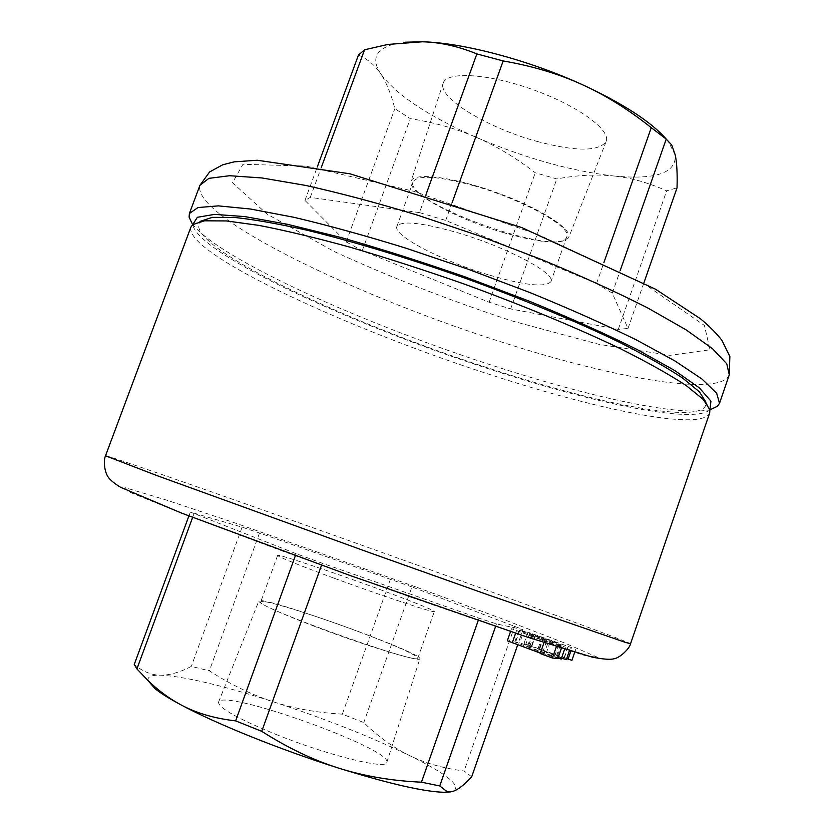 <?xml version="1.0" encoding="UTF-8"?>
<svg xmlns="http://www.w3.org/2000/svg" width="834" height="834" viewBox="0 0 834 834"><rect width="100%" height="100%" fill="white"/><g stroke="black" fill="none" stroke-linecap="round" stroke-linejoin="round"><path stroke-width="0.63" stroke-dasharray="4.17 3.13" d="M558.009 658.068L525.222 646.058L515.454 642.128L519.759 642.785L531.185 646.955L527.505 646.413L529.465 647.205L561.219 659.048M523.773 631.255L519.551 630.4L529.34 634.236L565.316 647.194L523.773 631.255L519.759 642.785M507.312 640.793L557.758 658.589M540.224 653.554L542.183 653.793L540.369 653.126M548.24 641.94L511.523 628.721L556.695 645.693L561.97 646.611L548.24 641.94L544.039 654.044M546.416 641.596L542.183 653.793M561.543 658.12L523.981 643.504L571.936 660.33M571.999 647.778L527.932 632.141L561.251 644.911L542.037 637.249L571.999 647.778L570.852 651.093M566.672 658.61L538.076 648.623L566.307 659.652M333.569 578.014C297.655 564.701 279.004 557.175 277.618 555.423C277.336 553.578 330.316 571.259 376.332 588.189C412.434 601.502 431.762 609.279 434.316 611.53C435.921 613.741 382.358 596.008 333.569 578.014M360.569 632.37C314.585 614.992 261.073 598.426 260.781 601.825C252.994 605.88 421.253 666.126 417.865 658.078C415.718 654.627 396.619 646.058 360.569 632.37M275.72 734.316C327.835 755.416 387.122 769.97 386.82 762.401C393.033 749.099 222.261 687.946 218.56 702.155C218.404 707.826 237.45 718.543 275.72 734.316M315.429 626.688C278.546 612.552 259.666 604.024 258.801 601.116C259.551 594.319 423.641 653.074 419.856 658.777C421.191 662.644 365.563 645.745 315.429 626.688M488.203 274.751C441.905 260.927 392.678 235.48 396.89 226.452C401.102 220.353 421.347 222.449 457.637 232.728C506.738 247.093 556.132 273.531 550.951 281.611C545.499 287.73 524.586 285.447 488.203 274.751M474.452 185.909C438.121 176.026 417.667 174.66 413.08 181.812C403.489 202.422 561.167 258.874 566.786 236.835C572.437 227.39 523.596 199.795 474.452 185.909M537.127 141.446C575.773 151.632 598.77 151.663 606.12 141.53C611.228 130.125 577.733 105.584 532.78 89.582C487.88 73.423 446.44 71.14 443.167 83.202C437.35 97.786 487.963 128.165 537.127 141.446M503.736 232.707C456.386 218.998 406.544 191.956 411.12 181.145C413.435 172.096 452.633 176.798 495.969 192.373C539.348 207.833 572.645 229.089 568.715 237.565C562.575 244.894 540.912 243.278 503.736 232.707M148.16 680.752C147.107 676.864 151.235 674.998 160.535 675.175C184.512 676.437 222.115 685.308 273.333 701.801C324.499 718.543 369.733 736.38 409.046 755.302C447.681 774.348 462.297 786.379 452.904 791.393L450.913 791.873M471.69 776.777L464.1 770.991C443.125 768.333 424.767 763.1 409.046 755.302C393.241 747.535 378.146 736.62 363.77 722.546L342.336 714.154C317.347 712.747 294.35 708.629 273.333 701.801C252.327 695.045 230.997 684.724 209.355 670.828L191.309 666.397C179.863 672.371 169.604 675.29 160.535 675.175C151.486 675.133 142.718 671.579 134.243 664.51M411.933 586.928L259.52 533.009L242.121 527.161L190.329 512.066L296.112 553.672L322.268 563.242L479.029 618.192L496.48 623.926L523.001 629.597L411.933 586.928L363.77 722.546M514.714 626.053L464.1 770.991M390.458 579.098L342.336 714.154M242.121 527.161L191.309 666.397M259.52 533.009L209.355 670.828M193.895 513.984L192.644 517.372M190.329 512.066L188.901 515.933M296.112 553.672L295.372 555.705M322.268 563.242L321.549 565.223M476.558 137.464C496.261 146.013 515.829 157.793 535.251 172.784L556.82 178.935C576.992 175.15 595.757 174.15 613.115 175.922C570.247 170.866 524.722 158.043 476.558 137.464C428.634 116.353 396.713 95.191 380.784 73.965C386.465 82.566 391.156 94.127 394.847 108.649L410.318 118.647C434.816 122.577 456.896 128.853 476.558 137.464M666.272 139.122L668.42 141.759L675.238 154.988C676.343 173.097 655.639 180.071 613.115 175.922C630.441 177.632 648.289 182.604 666.668 190.85L677.031 187.848M358.443 55.096C367.721 59.037 375.164 65.333 380.784 73.965C370.942 59.026 375.644 48.977 394.899 43.827L405.46 42.2M419.46 212.618L310.29 197.387L304.973 200.431L346.204 241.943L362.279 250.638L489.12 302.252L510.658 308.924L618.296 329.378L628.012 328.429L612.292 293.151L596.55 283.518L445.721 220.447L419.46 212.618L426.049 194.395M445.721 220.447L452.122 202.672M596.55 283.518L603.889 262.606M310.29 197.387L321.194 167.749M304.973 200.431L317.264 167.019M362.279 250.638L410.318 118.647M346.204 241.943L394.847 108.649M489.12 302.252L535.251 172.784M510.658 308.924L556.82 178.935M618.296 329.378L666.668 190.85M628.012 328.429L643.921 282.789M612.292 293.151L620.215 270.518M192.247 223.804C218.664 259.186 368.044 325.875 499.535 367.711C592.484 397.609 681.545 417.052 710.766 409.463M709.797 409.932L709.797 409.932C693.294 423.912 597.415 403.958 496.97 371.505C358.849 327.606 199.42 255.058 192.706 224.784L192.685 224.648M192.727 224.617L200.64 221.198C178.205 243.799 349.759 324.332 496.094 370.557C605.588 406.054 709.515 425.767 705.939 402.124L709.88 409.786M709.703 412.924C702.52 431.282 601.366 410.693 495.281 376.27C351.646 330.587 184.064 253.672 190.882 227.161M479.029 618.192L478.216 620.538M496.48 623.926L495.584 626.47M523.001 629.597L517.706 644.797M519.718 630.41L515.631 642.117M529.34 634.236L525.222 646.058M558.561 644.901L554.433 656.796M560.25 645.203L556.153 657.004M533.552 635.456L529.465 647.205M531.612 634.695L527.536 646.413M535.136 635.393L531.112 646.955M544.56 641.263L540.296 653.543M556.695 645.693L556.393 646.579M561.918 646.6L561.376 648.164M550.044 642.274L545.874 654.283M518.56 631.098L514.359 643.129M516.517 630.681L515.631 633.225M568.402 646.214L564.514 657.463M543.622 637.76L539.671 649.133M542.997 637.645L539.035 649.04M567.787 647.028L563.794 658.579M561.251 644.911L557.227 656.525M532.665 634.08L528.683 645.516M535.887 634.737L531.956 646.027M511.315 320.736L599.093 344.379L670.077 355.326L710.015 349.78L704.417 325.458L644.88 284.279L538.743 234.865L413.424 191.205L305.807 166.039L242.965 164.288L232.509 182.719L267.151 214.15L333.756 251.305C389.363 276.888 448.546 300.031 511.315 320.736M729.27 374.831C720.67 397.088 616.243 378.532 507.927 344.035C361.362 298.447 191.34 217.257 199.931 185.304M105.522 455.781C108.91 455.343 283.987 517.07 427.06 568.621C532.968 606.745 630.066 642.409 630.535 643.765M415.613 586.855L237.19 523.71L166.373 500.035L125.34 487.744L127.967 491.476L183.021 513.796L284.999 551.993L408.743 596.456L518.018 634.142L584.186 655.336L597.78 657.39L565.306 643.264L500.025 618.057L415.613 586.855M519.551 630.4L515.454 642.128M565.316 647.194L564.628 649.175M531.581 634.684L527.505 646.413M535.209 635.404L531.185 646.955M544.487 641.252L544.018 642.607M561.97 646.611L561.428 648.174M511.523 628.721L510.554 631.526M575.835 649.04L574.72 652.261M542.037 637.249L538.076 648.623M570.31 648.07L569.413 650.656M527.932 632.141L523.981 643.504M277.618 555.423L260.781 601.835M417.865 658.078L434.316 611.53M386.82 762.401L419.856 658.777M218.56 702.155L258.801 601.116M396.89 226.452L413.08 181.802M566.786 236.835L550.951 281.611M606.12 141.54L568.715 237.575M443.167 83.191L411.12 181.145M394.899 43.827L387.893 44.442M668.42 141.759L671.756 145.043"/><path stroke-width="1.25" d="M564.628 649.175L561.219 659.048L558.009 658.068M557.758 658.589L552.431 658.005L540.224 653.554L544.018 642.607M540.369 653.126L507.312 640.793L510.554 631.526M574.72 652.261L571.936 660.33L566.672 658.61M569.413 650.656L566.307 659.652L561.543 658.12M188.901 515.933L134.243 664.51L136.922 668.92L147.743 680.273C157.96 690.239 168.895 698.36 180.551 704.636C195.98 713.039 214.348 718.449 235.636 720.878L261.73 731.324C287.845 747.962 313.521 760.243 338.76 768.156C280.714 749.891 215.568 723.589 180.551 704.636C169.021 698.433 160.514 693.106 155.03 688.665L148.16 680.752M450.913 791.873L444.47 792.3C424.537 791.893 389.301 783.845 338.76 768.156C364.01 776.152 391.573 780.832 421.451 782.188L439.747 785.951L447.358 791.81L452.904 791.393C458.012 789.746 464.277 784.877 471.69 776.777L517.706 644.797M192.644 517.372L136.922 668.92M295.372 555.705L235.636 720.878M321.549 565.223L261.73 731.324M643.921 282.789L677.031 187.848C677.479 173.806 676.874 162.849 675.238 154.988L671.756 145.043L666.23 139.101L651.26 127.685C628.346 109.421 605.213 95.003 581.861 84.453C558.571 73.83 532.342 66.001 503.173 60.945L476.86 53.918C458.22 46.256 440.05 42.211 422.338 41.783L387.893 44.442L364.562 49.79L358.443 55.096L317.264 167.019M405.46 42.2L422.338 41.783C462.547 42.67 528.287 59.965 581.861 84.453C622.821 103.416 650.958 121.639 666.272 139.122M426.049 194.395L476.86 53.918M452.122 202.672L503.173 60.945M603.889 262.606L651.26 127.685M321.194 167.749L364.562 49.79M620.215 270.518L666.23 139.101M710.766 409.463L717.459 406.273L719.513 403.312L716.667 393.252L702.03 379.074L675.186 361.101L636.509 339.98C605.255 324.645 569.841 308.882 530.247 292.692L468.447 269.33L405.856 248.157C365 235.532 327.616 225.232 293.735 217.257L250.44 209.021L218.289 205.873L197.981 207.541L189.391 213.504L189.099 217.101L192.247 223.804M192.685 224.648L197.366 217.288L214.609 214.38L244.779 216.59L287.313 224.263L340.439 237.367C380.273 248.636 422.014 261.886 465.664 277.107L529.277 301.189C569.872 317.848 605.786 333.944 637.02 349.477L674.758 370.546L699.476 387.987L710.954 401.175L709.89 409.838L717.459 406.273M705.939 402.124L699.392 391.803L682.598 378.031C666.335 367.262 644.953 355.18 618.463 341.804C575.491 321.1 522.074 298.885 465.257 278.243C408.243 258.123 352.865 241.391 306.526 230.111C277.555 223.637 253.369 219.394 233.968 217.403L212.253 217.382L200.64 221.198M190.882 227.161L192.727 224.617L204.372 220.812L226.379 220.937L258.676 225.347C285.051 230.434 315.554 237.721 350.165 247.218C386.517 257.873 424.225 270.039 463.297 283.716C521.657 304.91 576.513 327.668 620.579 348.779C647.726 362.404 669.608 374.674 686.215 385.579L703.302 399.455L709.88 409.786L709.703 412.924L630.535 643.765L624.812 642.201L486.795 594.392L367.283 551.858L157.094 475.651L105.522 455.781L190.882 227.161M478.216 620.538L421.451 782.188M495.584 626.47L439.747 785.951M556.393 646.579L552.431 658.005M561.376 648.164L557.748 658.641M515.631 633.225L512.284 642.806M570.852 651.093L568.09 659.11M199.931 185.304L208.875 178.361L229.517 175.724L261.949 177.955L305.463 185.388C339.459 192.904 376.895 202.85 417.771 215.235L480.301 236.23L541.944 259.697C581.392 276.064 616.628 292.14 647.674 307.913L686.007 329.795L712.497 348.654L726.758 363.791L729.27 374.831L729.854 356.525L721.91 340.303C716.708 333.579 709.588 326.417 700.539 318.817L655.587 289.242L521.469 227.453L349.915 173.795L257.237 160.243L234.208 161.848L222.668 164.798L209.595 171.96L199.931 185.304L189.391 213.504M561.428 648.174L557.81 658.641M444.47 792.3L447.358 791.81M155.03 688.665L147.743 680.273M719.513 403.312L729.27 374.831M192.654 224.68L189.099 217.101M630.535 643.765C629.847 648.414 619.579 658.255 613.709 658.829C610.186 659.819 602.93 659.225 591.942 657.056L526.483 636.842L350.072 575.512L181.802 513.191L120.513 487.275C114.56 483.543 110.599 480.332 108.629 477.653C104.354 472.43 103.27 460.326 105.522 455.781"/></g></svg>
